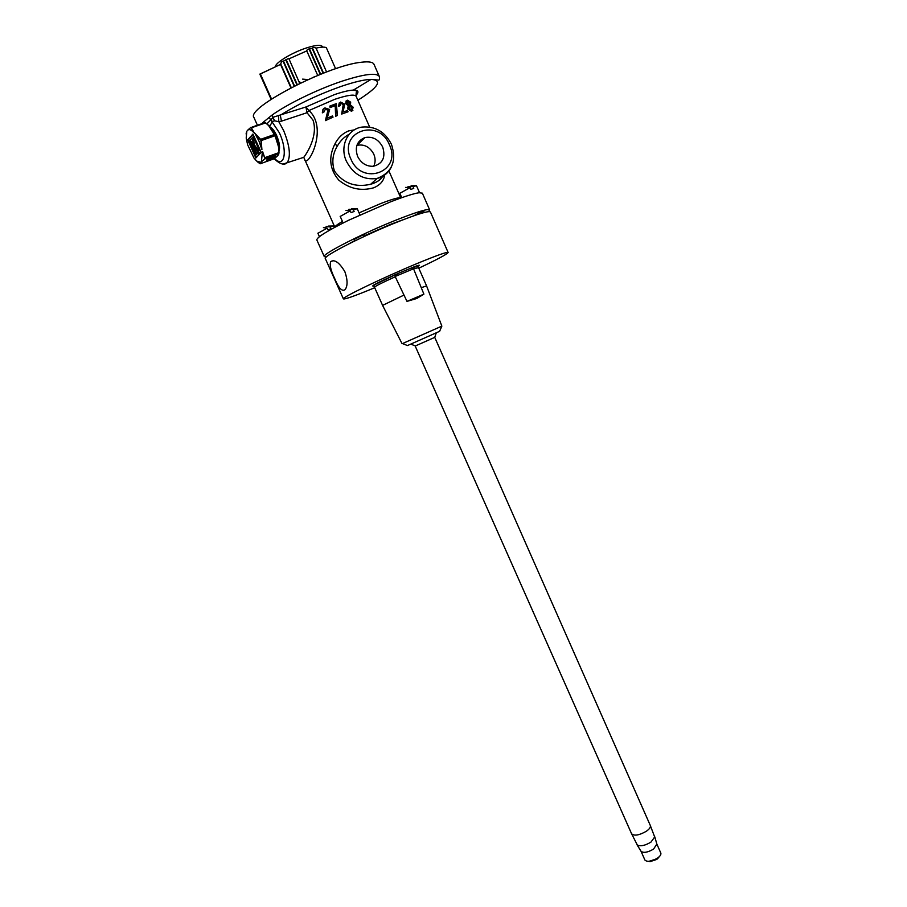 <?xml version="1.0" encoding="UTF-8"?>
<svg xmlns="http://www.w3.org/2000/svg" width="907" height="907" viewBox="0 0 907 907"><rect width="100%" height="100%" fill="white"/><g stroke="black" fill="none" stroke-linecap="round" stroke-linejoin="round"><path stroke-width="1.36" d="M317.733 75.428L306.555 50.429L308.38 49.103L312.53 48.207C312.926 47.255 314.105 47.232 316.067 48.128L326.577 71.959M291.272 87.65L280.705 63.875C281.351 61.835 282.156 60.973 283.12 61.291L288.732 58.343L299.446 82.809M275.445 66.528C275.569 62.504 292.542 52.323 306.804 47.833C315.67 45.078 320.84 44.624 322.302 46.472M280.705 63.875L279.991 64.397M283.154 61.37L294.163 86.165L283.154 61.381M306.883 50.871L288.845 58.91M335.601 68.751L326.327 47.674C324.615 46.813 321.191 46.96 316.067 48.128M260.06 74.023L280.512 64.408L290.932 87.832M280.512 64.408L259.878 74.215L271.204 99.271M329.842 106.074L330.08 107.604L335.205 105.654L335.647 116.3L337.415 115.438L335.953 116.005L335.511 105.359L330.386 107.298L329.842 106.074L336.35 103.636L337.415 115.438M325.398 120.62L333.028 117.173L325.398 120.62L327.926 110.337L325.398 109.033L324.105 111.867L322.643 112.513C322.155 110.348 322.926 108.817 324.944 107.922L329.626 109.464L327.234 118.159L332.484 115.937L333.028 117.173M323.3 109.067L322.314 112.853L324.105 111.867M384.681 175.006L384.262 176.933C383.003 181.74 379.5 185.357 373.752 187.783C360.997 191.332 349.354 188.792 338.821 180.153C329.638 169.416 328.3 157.433 334.785 144.19C338.062 137.762 342.687 133.329 348.662 130.903L354.365 129.86M266.885 123.874L273.449 117.139L305.942 106.981L334.354 94.645C342.665 91.811 349.002 90.292 353.356 90.099L357.018 90.972C356.236 91.811 355.941 93.58 356.145 96.301C354.614 94.067 347.472 95.076 334.728 99.328L308.902 110.552C329.037 128.363 306.77 170.323 304.457 159.065L304.128 158.226M349.263 134.202C344.411 136.776 340.488 140.63 337.506 145.766C332.597 153.759 331.577 162.183 334.456 171.038C343.231 183.316 355.295 187.726 370.634 184.28L370.634 184.28C376.382 182.67 380.339 180.017 382.505 176.309M274.583 120.835L271.953 115.144C287.394 104.067 317.087 89.578 341.111 81.483C363.945 74.023 376.7 72.379 379.341 76.551C379.716 78.682 379.534 79.861 378.809 80.099L371.065 79.374C364.421 79.555 354.558 81.868 341.474 86.29C318.402 94.453 298.006 104.112 280.297 115.246L281.465 121.153L278.812 121.697L274.572 120.824L272.406 121.504L270.762 119.86M264.096 123.386L263.313 122.184L271.953 115.144M254.017 117.661L253.971 117.57C245.389 108.307 328.198 65.259 361.485 62.232C368.843 61.347 373.015 62.061 374.024 64.374L374.716 65.939M341.667 114.067L348.039 111.799L341.667 114.067L343.209 104.781L341.021 103.16L340.08 105.654L338.855 106.062L340.567 102.06L344.671 104.135L343.129 111.969L347.506 110.586L348.039 111.799M339.218 102.922L338.549 106.368L340.08 105.654M346.157 100.836L345.714 103.602L348.197 105.722L347.676 108.919L351.383 111.232L352.88 110.473M301.419 82.628L300.591 83.013M274.526 158.396C284.322 169.042 288.063 151.446 279.413 132.864L269.413 117.899M272.338 121.674L270.105 125.688L268.245 125.064M268.982 125.234L268.359 125.177M428.569 211.637L429.68 209.925L422.356 193.157L419.079 192.738C413.739 193.52 404.216 196.558 390.498 201.864L348.481 220.31C327.416 230.775 316.86 237.305 316.815 239.924L316.826 239.97M407.833 186.842L412.98 186.502L413.773 188.305L410.837 189.45L410.043 187.636L405.531 187.409M399.908 193.282L410.043 187.636M325.658 227.351L326.373 226.455L330.148 226.977L330.93 228.734L327.949 229.902L327.166 228.145L323.414 227.623M317.972 233.258L327.166 228.145M348.356 209.982L349.036 209.256L353.311 209.619L354.127 211.456L351.066 212.646L350.249 210.809L345.986 210.435M340.284 216.388L350.249 210.809M429.68 209.925C428.285 208.474 417.776 211.58 398.15 219.256C363.945 232.702 321.316 254.425 324.298 256.624L326.327 256.987M413.66 215.855L420.78 212.091L423.728 211.229L424.283 212.499M355.068 240.797L354.41 239.301L361.519 235.673L364.761 234.72L365.294 235.945M404.114 219.381L390.679 224.29L365.09 235.48M354.943 240.514L348.469 244.062M382.72 147.104C378.582 139.361 372.641 136.175 364.897 137.569C357.018 140.925 354.58 147.195 357.596 156.378C361.099 163.181 366.303 166.491 373.231 166.287C382.652 163.861 385.815 157.467 382.72 147.104M373.718 166.23C375.543 162.478 375.566 158.476 373.809 154.213C369.92 146.957 364.331 143.986 357.052 145.313L356.893 145.369M270.071 126.935C272.361 128.125 274.56 131.016 276.68 135.596C279.571 142.648 280.286 147.875 278.823 151.288M301.101 158.181L303.754 157.33C307.858 152.127 318.176 134.655 312.972 120.098L307.008 112.717L281.465 121.153M274.572 120.824L271.839 115.234M308.902 110.552L307.008 112.717L305.942 106.981L308.902 110.552M274.095 158.702C279.991 164.246 284.379 165.55 287.247 162.614C290.954 156.423 289.764 145.755 283.664 130.608L278.812 121.697L278.494 115.79M352.007 110.858L347.993 108.613L348.515 105.405L346.032 103.296L347.302 100.155L350.669 102.162L350.465 104.929L353.265 107.298L351.678 111.176M347.143 103.035L349.263 104.634L349.671 102.412L347.903 101.21L347.143 103.035M351.531 109.781L352.245 107.491L349.739 105.711L349.082 108.284L351.531 109.781M347.778 101.244L349.342 102.74L349.206 104.611M349.467 106.051L351.905 107.82L352.063 109.418M341.973 113.772L343.515 104.475L341.191 103.115M325.738 120.291L328.243 110.03L325.613 108.953M325.341 258.608L325.33 258.574C322.382 256.432 364.909 234.811 399.012 221.376C418.58 213.712 429.045 210.583 430.428 212L448.115 252.463C447.366 254.062 437.593 259.3 418.785 268.189M334.57 278.234C330.715 270.309 329.445 264.765 330.738 261.601C334.604 259.13 339.309 262.486 344.853 271.647C347.687 279.798 347.789 285.773 345.159 289.571C342.109 291.941 338.572 288.154 334.57 278.234M374.727 287.712C355.374 295.739 344.932 299.469 343.39 298.891C340.975 297.915 383.774 277.315 417.503 263.359C436.845 255.377 447.049 251.749 448.126 252.486M412.095 267.656L418.195 266.148L418.558 267.667L413.592 268.755C412.107 268.869 411.608 268.506 412.095 267.656L397.096 273.891C397.617 274.277 396.949 275.138 395.078 276.488L395.271 276.771C382.346 282.599 375.419 286.068 374.489 287.19L373.639 285.898L374.614 284.73L397.096 273.891M402.481 343.572L441.856 326.123L439.623 331.304L430.474 335.386L407.458 345.556L402.481 343.56M413.671 269.084L423.898 294.14L416.812 298.482L406.994 301.385L395.271 276.771M402.096 343.742L382.584 305.387L403.479 295.308M413.592 268.755L395.078 276.488M423.898 294.14L406.994 301.385M415.372 345.952L434.748 337.37L436.312 332.79M415.191 346.043L631.589 833.771C634.299 836.152 639.231 835.313 646.374 831.243C649.525 828.998 650.829 827.082 650.308 825.472L434.748 337.37M636.963 844.689L637.36 845.097C640.625 846.56 645.16 845.562 650.965 842.104L654.786 836.855M640.954 851.129L641.102 851.378C643.709 853.181 647.859 852.41 653.562 849.088L656.849 844.077M640.977 851.174L644.922 860.063C647.292 862.228 651.498 861.571 657.541 858.079C660.194 856.151 661.282 854.462 660.806 853.034L656.895 844.168M648.856 861.344L656.997 858.816L659.106 856.82M659.162 856.775L656.872 859.383L650.058 861.639L648.788 861.344M421.789 287.508L426.585 285.898L418.558 267.667M353.311 209.619L357.245 208.746L359.966 214.88M412.98 186.502L416.494 185.731L419.544 192.681M330.148 226.977L334.207 226.002L334.785 227.306M256.159 135.245L253.915 132.286L260.626 139.327L274.311 134.531C272.814 130.109 269.867 126.232 265.49 122.899L264.685 122.547L264.459 123.261M264.685 122.547L265.638 122.864L264.708 122.536L264.481 123.25M250.763 127.524L247.996 129.848C249.493 129.1 251.386 129.973 253.677 132.467L250.899 127.309L251.704 127.672L265.672 122.887L268.415 125.234L275.014 135.596L278.778 147.614L278.812 152.648C278.971 146.56 277.655 140.948 274.878 135.778L261.193 140.585L261.919 149.678L258.983 141.084L255.933 135.449L261.193 140.585L260.626 139.327L274.572 134.621L274.878 135.778L260.876 140.562L261.647 147.456M278.891 153.816L278.211 155.04M261.171 152.365L252.928 134.021L247.713 139.905L255.853 157.988L259.164 154.485L257.837 152.727L255.513 155.199L249.232 141.243L253.223 136.764L259.323 150.335L258.869 150.823L254.255 144.701L253.506 138.578L252.554 139.633L253.813 147.251L251.114 141.254L250.241 142.218L255.343 153.566L256.228 152.614L254.618 147.637L259.493 154.133L261.171 152.365M253.019 140.868L253.756 140.63M250.785 127.388L246.806 131.22L246.205 138.079L247.6 144.735L254.005 158.09L256.862 161.151L260.762 162.24L261.443 161.752L259.992 163.702L257.497 161.843L260.218 163.77L261.023 162.308L260.309 163.748L273.846 158.884C276.862 156.764 278.494 155.108 278.744 153.929L265.059 158.838L262.361 151.798L261.443 161.752L264.787 158.736M262.656 151.73L265.105 158.804L262.282 161.038M255.207 159.564L257.497 161.843M246.806 131.22L246.08 133.953M254.618 147.637L255.434 147.353L260.071 153.521M251.296 141.673L255.989 152.875M251.058 141.934L250.241 142.218M254.379 144.859L254.64 146.968L253.813 147.251M253.575 139.122L253.699 140.097M253.506 139.599L252.679 139.893M253.382 139.338L252.554 139.633M254.039 136.481L253.223 136.764M258.076 153.045L255.513 155.199M253.121 134.451L248.529 139.61L249.244 141.22M255.536 155.188L256.5 157.308M248.529 139.61L247.713 139.905M272.622 156.798L275.83 156.265L269.787 159.689L266.601 160.278C266.862 159.439 268.869 158.272 272.622 156.798M267.077 159.564L274.968 156.14M278.914 149.349L278.8 145.574L278.982 152.603L264.833 157.659M265.672 122.887L268.415 125.234M253.915 132.286L251.432 127.83M337.415 68.15L336.848 68.342M330.171 70.633L329.014 71.052M314.638 76.71L312.983 77.412M300.58 82.991L299.809 83.387M309.604 49.137L320.681 74.238M312.575 48.286L323.527 73.116L312.564 48.275M283.506 61.132L294.537 85.984M286.159 59.522L297.292 84.612M285.762 59.749L296.884 84.816M312.144 48.377L323.13 73.274M309.162 49.273L320.25 74.408M260.241 73.66L271.533 99.044M334.887 227.249C334.864 226.331 337.381 224.392 342.438 221.433M359.081 212.873L380.713 203.553C392.697 198.962 399.386 197.114 400.792 198.021M383.502 175.799L384.262 176.933M337.506 145.766L334.785 144.19M357.868 100.246C378.457 87.208 382.856 80.247 371.065 79.374L353.356 90.099C358.446 90.042 359.285 91.834 355.884 95.496M346.406 161.253C339.388 146.378 347.653 128.76 362.222 127.059C375.305 126.028 385.056 131.798 391.473 144.36C396.892 161.106 392.107 172.466 377.119 178.441C363.775 180.323 353.537 174.597 346.406 161.253M389.409 144.78C378.593 117.218 337.858 131.685 350.862 159.008C362.256 186.819 402.323 171.457 389.409 144.78M261.511 124.134L263.313 122.184M391.223 167.251C388.185 173.112 383.48 176.831 377.119 178.441L370.634 184.28C377.505 182.046 381.462 179.416 382.505 176.389M270.286 127.184C272.474 128.545 274.549 131.368 276.522 135.653C279.311 142.399 280.082 147.535 278.812 151.072M303.754 157.33L283.585 163.895M412.832 267.304C419.091 264.935 420.893 264.595 418.229 266.273M373.707 286.022C369.863 286.657 377.482 282.689 396.552 274.095M251.568 127.422L261.715 124.168M278.8 145.574L275.955 135.767L271.318 128.465M261.499 123.828L252.146 127.071M252.191 127.445L261.545 124.202M253.801 140.925L253.076 141.175M253.654 139.961L252.826 140.256M253.461 139.259L252.634 139.542M259.878 74.215L271.102 99.339M303.754 157.342L334.876 227.26M253.971 117.57L257.588 125.631M356.145 96.301L369.637 127.025M388.91 170.924L400.815 198.009M299.786 81.902L299.276 83.648M401.756 197.681L399.794 193.202M319.434 236.682L317.869 233.19M343.129 222.975L340.159 216.297M316.815 239.924L324.298 256.624M374.75 66.018L379.307 76.471M343.39 298.891L325.33 258.574M333.254 260.683L330.738 261.601M415.395 345.964L410.769 344.104M631.51 833.59L637.36 845.097M641.102 851.378L636.986 844.712M656.94 844.36L654.786 836.844M650.24 825.336L654.82 837.354M650.058 861.639L649.242 861.378M658.55 857.875L658.901 857.104M441.856 326.123L426.573 285.886M382.595 305.387L374.489 287.19M356.213 208.735L351.474 208.803M415.531 185.72L411.109 185.754M333.311 225.99L328.334 226.092M256.862 161.151L257.452 161.797M261.488 161.695L265.105 158.804L278.755 153.918L278.982 152.603M308.029 79.578L302.598 79.124M357.052 145.313L364.897 137.569"/></g></svg>
